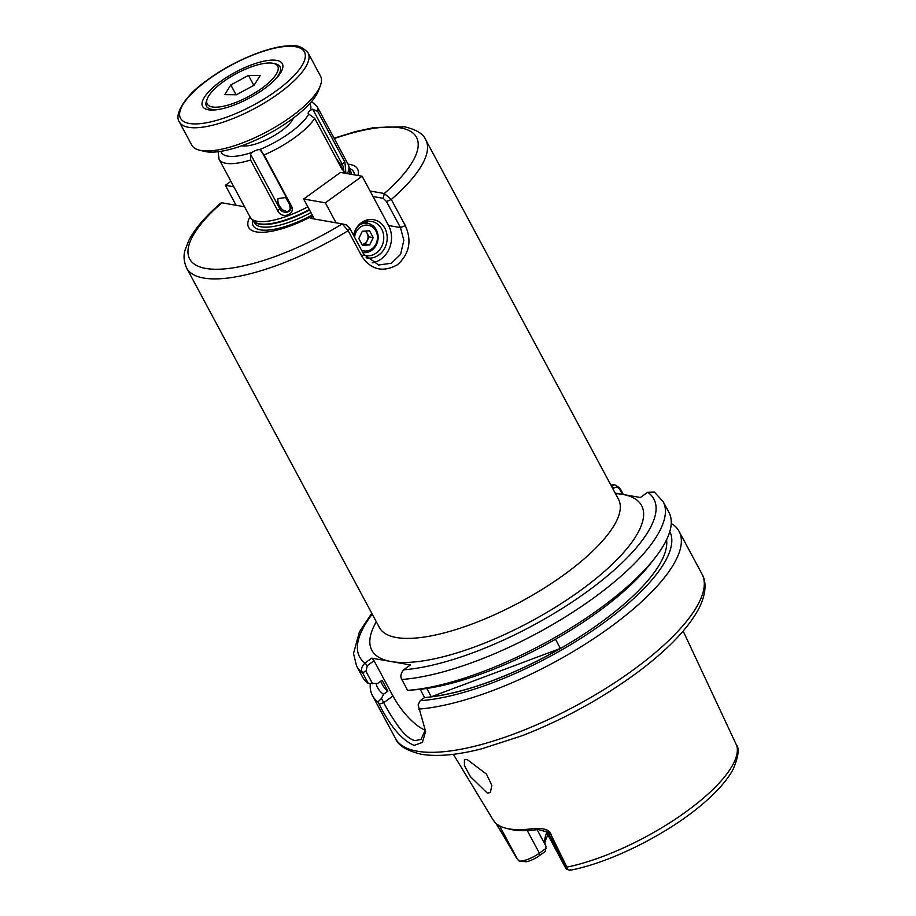 <?xml version="1.0" encoding="UTF-8"?>
<svg xmlns="http://www.w3.org/2000/svg" width="916" height="916" viewBox="0 0 916 916"><rect width="100%" height="100%" fill="white"/><g stroke="black" fill="none" stroke-linecap="round" stroke-linejoin="round"><path stroke-width="1.37" d="M366.091 257.774A19.396 16.957 99.9 0 0 378.835 254.98A19.396 16.957 99.9 0 0 384.823 228.21A19.396 16.957 99.9 0 0 361.488 222.634A19.396 16.957 99.9 0 0 353.565 235.343M364.373 255.392A17.393 15.194 99.9 0 0 365.495 255.644A17.393 15.194 99.9 0 0 376.27 253.011A17.393 15.194 99.9 0 0 383.552 234.828A17.393 15.194 99.9 0 0 371.495 221.386A17.393 15.194 99.9 0 0 360.721 224.019A17.393 15.194 99.9 0 0 353.61 235.435M372.285 262.812A24.354 21.274 99.9 0 0 388.556 225.508L362.129 176.216L340.477 172.426L303.677 199.024L314.406 219.027M362.129 176.216L325.34 202.814L303.677 199.024M325.34 202.814L336.058 222.817M368.118 223.447A17.393 15.194 99.9 0 0 365.885 221.592M364.969 231.072A7.099 6.206 99.9 0 1 367.202 233.466L369.034 236.889L365.495 244.183L361.946 244.412A7.099 6.206 99.9 0 0 367.27 240.53A7.099 6.206 99.9 0 0 367.202 233.466L365.885 231.015M362.77 252.518A14.782 12.916 99.9 0 0 375.8 245.82A14.782 12.916 99.9 0 0 376.339 229.859A14.782 12.916 99.9 0 0 367.717 223.367A14.782 12.916 99.9 0 0 359.53 224.97M361.58 250.286A13.042 11.404 99.9 0 0 374.633 246.152A13.042 11.404 99.9 0 0 375.858 230.946A13.042 11.404 99.9 0 0 363.572 225.519A13.042 11.404 99.9 0 0 354.606 237.29M362.335 231.244L369.537 230.775L373.201 237.61L369.663 244.916L362.461 245.374L358.797 238.538L362.335 231.244M369.034 236.889L373.201 237.61M365.495 244.183L369.663 244.916M211.676 110.069A45.216 14.69 151.8 0 1 207.428 109.599A45.216 14.69 151.8 0 1 219.142 82.52A45.216 14.69 151.8 0 1 273.254 60.101A45.216 14.69 151.8 0 1 282.277 69.467A45.216 14.69 151.8 0 1 253.011 96.043A45.216 14.69 151.8 0 1 211.676 110.069M320.451 85.371L318.642 90.295A68.872 22.385 151.8 0 1 274.067 130.759A68.872 22.385 151.8 0 1 211.104 152.136A68.872 22.385 151.8 0 1 204.646 151.426L199.539 150.201A73.051 23.736 -28.2 0 0 206.398 150.957A73.051 23.736 -28.2 0 0 273.174 128.286A73.051 23.736 -28.2 0 0 320.451 85.371A73.051 23.736 -28.2 0 0 320.52 76.085L308.085 52.888A73.051 23.736 151.8 0 1 271.491 98.493A73.051 23.736 151.8 0 1 193.963 127.771A73.051 23.736 151.8 0 1 179.33 121.92L191.765 145.117A73.051 23.736 -28.2 0 0 199.539 150.201M215.226 107.183A40.006 12.996 -28.2 0 0 263.098 87.364A40.006 12.996 -28.2 0 0 273.46 63.399A40.006 12.996 -28.2 0 0 269.705 62.986A40.006 12.996 -28.2 0 0 233.133 75.398A40.006 12.996 -28.2 0 0 207.245 98.905A40.006 12.996 -28.2 0 0 215.226 107.183M273.46 63.399L275.579 63.902A41.747 13.568 151.8 0 1 280.033 66.811A41.747 13.568 151.8 0 1 275.224 79.474M219.657 109.267A41.747 13.568 151.8 0 1 214.813 109.599A41.747 13.568 151.8 0 1 206.455 106.256A41.747 13.568 151.8 0 1 206.489 100.955L207.245 98.905M254.11 85.222L260.133 75.547L248.476 75.41L230.809 84.959L224.798 94.634L236.442 94.76L254.11 85.222M236.065 94.76L230.809 84.959M253.824 85.371L248.476 75.41M236.11 205.299L225.393 185.295L233.843 186.784M225.393 185.295L230.912 181.311M291.277 205.688L290.372 204.932A6.023 5.267 23.7 0 1 287.796 211.928L282.391 209.775L280.994 207.943C278.51 205.299 277.537 202.173 278.052 198.554L285.643 197.535L289.742 204.669L290.235 209.054L287.796 211.928A6.023 5.267 23.7 0 1 279.849 208.871L277.788 210.737C281.727 219.806 296.326 214.321 291.277 205.688L264.071 154.953L259.766 149.537A6.962 2.256 151.8 0 0 252.129 152.388A50.437 16.396 151.8 0 1 220.893 151.323M335.851 157.77L340.672 164.811L343.557 171.624M344.943 162.201L345.859 172.987L341.92 169.082L314.715 118.347L308.784 114.099A6.962 2.256 151.8 0 1 308.234 113.676A6.962 2.256 151.8 0 1 310.501 110.206L312.7 109.199L317.738 111.466L344.943 162.201L342.046 163.918A6.023 2.187 -110.5 0 1 343.603 171.498L343.649 171.029M293.418 118.072A31.579 10.259 151.8 0 1 270.804 137.526A31.579 10.259 151.8 0 1 241.927 145.816A31.579 10.259 151.8 0 1 241.732 145.781M311.532 101.55L317.165 106.622L348.252 164.605A55.658 18.091 151.8 0 1 348.836 166.185A55.658 18.091 151.8 0 1 347.359 173.628M307.845 206.798A55.658 18.091 151.8 0 1 257.144 221.306A55.658 18.091 151.8 0 1 251.144 218.558A55.658 18.091 151.8 0 1 250.16 217.206L219.061 159.224A55.658 18.091 151.8 0 0 226.057 163.323A55.658 18.091 151.8 0 0 250.583 160.002L250.503 154.151L252.129 152.388M550.047 832.77L538.024 829.518A122.664 39.869 151.8 0 1 513.223 829.907A122.664 39.869 151.8 0 1 510.865 829.415L506.388 828.35A126.328 41.048 -28.2 0 0 508.815 828.854A126.328 41.048 -28.2 0 0 534.36 828.453C537.703 828.545 547.642 827.869 550.047 832.77L566.924 867.143L567.37 869.536C570.279 870.418 571.298 870.406 570.416 869.513M494.136 821.4L493.793 820.53L494.136 821.4A126.328 41.048 -28.2 0 0 506.388 828.35M420.158 689.313L424.566 697.534L420.181 700.706L418.12 704.851L425.596 731.369L422.39 742.418L414.181 745.406C401.998 740.243 390.319 726.48 379.132 704.152L377.953 701.977L381.468 698.427L383.747 702.675C387.995 710.919 393.159 719.22 399.227 727.59C405.296 735.537 410.643 739.876 415.246 740.609L421.051 739.384L425.528 729.365M487.323 793.107L470.366 776.585L464.458 765.696L464.401 759.799L467.091 759.467L486.465 774.1L491.869 785.424L490.335 792.558L487.323 793.107M546.737 832.758A92.184 29.953 -28.2 0 0 544.78 840.087A92.184 29.953 -28.2 0 0 545.89 846.04M537.097 829.644L546.05 846.327L545.352 851.365L539.272 855.762A13.5 4.385 151.8 0 1 526.322 861.784L519.154 861.086A16.98 5.519 -28.2 0 0 539.387 853.151L546.005 848.376M683.164 631.078L736.865 745.91M418.749 709.121A173.925 56.517 -28.2 0 0 599.327 634.891A173.925 56.517 -28.2 0 0 679.054 531.269A173.925 56.517 -28.2 0 0 672.527 524.17L671.199 524.032M312.677 215.798A61.796 20.083 151.8 0 1 256.4 231.908A61.796 20.083 151.8 0 1 249.919 216.76M348.011 164.159A61.796 20.083 151.8 0 1 349.786 164.399A61.796 20.083 151.8 0 1 357.927 175.483M391.292 199.482L405.284 225.576C412.04 240.69 409.475 253.709 397.578 264.644C383.254 272.636 371.438 270.014 362.118 256.778L348.126 230.683L342.229 223.905L310.387 218.317L313.009 216.416M277.788 210.737L250.583 160.002M424.566 697.534A160.014 51.994 -28.2 0 0 583.355 634.513A160.014 51.994 -28.2 0 0 666.562 539.799M426.799 688.454L431.264 696.79A160.014 51.994 -28.2 0 0 560.397 648.448L555.485 639.265M615.163 493.094L640.41 497.514L647.669 492.27L654.379 492.098L663.115 501.556A173.925 56.517 -28.2 0 1 582.771 605.602A173.925 56.517 -28.2 0 1 401.803 679.489C400.109 676.626 400.727 673.409 403.67 669.814A166.964 54.262 -28.2 0 0 587.751 591.186A166.964 54.262 -28.2 0 0 647.681 492.27M381.468 698.427L383.529 694.282L387.915 691.111L382.087 680.245L377.701 683.416L368.301 683.473L362.473 672.596C360.709 669.722 361.545 666.539 364.969 663.035L371.736 658.146L391.086 661.535L410.425 664.924L403.67 669.814M244.561 206.776L221.89 202.802L220.619 203.192C205.768 216.05 195.268 228.256 189.12 239.797L185.169 249.747C183.303 255.495 183.795 261.598 186.646 268.056L379.407 627.552A135.66 44.083 -28.2 0 0 396.456 637.536A135.66 44.083 -28.2 0 0 542.696 589.057A135.66 44.083 -28.2 0 0 618.518 499.346L618.575 499.46M370.064 191.009L384.296 193.505L391.281 199.493L386.483 201.497L383.22 198.303L373.018 196.516M611.407 486.087L614.625 484.782L619.788 487.862L623.361 494.525M370.282 683.622A173.925 56.517 -28.2 0 0 372.491 695.645A173.925 56.517 -28.2 0 0 377.953 701.977M420.181 700.706A165.647 53.838 -28.2 0 0 592.297 630.838A165.647 53.838 -28.2 0 0 669.802 531.52M376.041 683.542A165.647 53.838 -28.2 0 0 383.529 694.282M380.598 681.321L382.625 685.088A160.014 51.994 -28.2 0 0 387.915 691.111M401.815 679.489L407.654 690.366A173.925 56.517 -28.2 0 0 408.399 690.309L415.635 689.748A165.647 53.838 -28.2 0 0 650.268 563.935L654.745 558.222A173.925 56.517 -28.2 0 0 668.955 512.433L663.115 501.556M408.399 690.309A173.925 56.517 -28.2 0 0 654.745 558.222M425.448 730.27A38.266 13.832 54.1 0 1 392.964 696.011L374.06 660.745L367.293 665.634L365.953 671.291L362.473 672.596A173.925 56.517 -28.2 0 1 356.564 665.932L362.392 676.81A173.925 56.517 -28.2 0 0 368.301 683.473M496.346 823.702L516.716 858.338L519.154 861.086M498.418 827.606L496.129 823.518M547.963 835.026A95.195 30.938 -28.2 0 0 544.86 842.731M551.237 834.178L548.73 833.743A16.98 5.519 151.8 0 1 546.6 832.495L565.87 868.437A16.98 5.519 -28.2 0 0 567.37 869.536M622.399 494.354L619.72 489.362C618.197 487.14 616.296 486.717 614.006 488.091L612.907 488.881M365.953 671.291L372.652 683.805M371.736 658.146L374.06 660.745M619.72 489.362L619.788 487.862M614.006 488.091L611.613 485.938A166.964 54.262 -28.2 0 0 611.338 485.961M372.228 614.178A166.964 54.262 -28.2 0 0 364.969 663.035L367.293 665.634M567.336 868.448L548.73 833.743A6.263 5.473 -80.1 0 0 545.57 831.11L546.6 832.495M538.024 829.518L534.36 828.453M346.42 224.901L344.45 224.431L346.523 224.924L349.683 228.095L363.675 254.19L378.651 265.01L391.372 263.236L400.59 254.385L403.841 240.347L400.464 227.592L386.483 201.497M344.45 224.431L342.229 223.905A128.698 41.827 151.8 0 1 205.837 268.445A128.698 41.827 151.8 0 1 221.89 202.802M349.683 228.095L348.126 230.683A135.66 44.083 151.8 0 1 203.696 278.04A135.66 44.083 151.8 0 1 186.646 268.056M383.22 198.303L384.296 193.505A128.698 41.827 151.8 0 0 400.338 127.862A128.698 41.827 151.8 0 0 334.317 138.614M431.264 696.79L560.397 648.448M194.616 123.912A70.269 22.831 -28.2 0 0 283.227 85.543A70.269 22.831 -28.2 0 0 290.315 46.258A70.269 22.831 -28.2 0 0 201.703 84.627A70.269 22.831 -28.2 0 0 194.616 123.912M615.403 493.541A153.052 49.739 151.8 0 1 622.376 494.354A153.052 49.739 151.8 0 1 580.023 590.797A153.052 49.739 151.8 0 1 391.086 661.535A153.052 49.739 151.8 0 1 376.293 621.758M348.836 166.185L349.58 169.643A54.685 17.77 151.8 0 1 349.317 173.971M309.322 209.535A54.685 17.77 151.8 0 1 259.503 223.802A54.685 17.77 151.8 0 1 253.606 221.1L251.144 218.558M309.551 209.97A54.617 17.747 151.8 0 1 259.8 224.202A54.617 17.747 151.8 0 1 253.308 220.802M349.5 169.22A54.617 17.747 151.8 0 1 349.614 174.029M349.465 169.071L350.599 171.189A54.617 17.747 151.8 0 1 351.32 174.326M310.959 212.581A54.617 17.747 151.8 0 1 261.197 226.825A54.617 17.747 151.8 0 1 254.339 222.806L253.205 220.676M312.241 214.985A56.987 18.526 151.8 0 1 260.327 229.847A56.987 18.526 151.8 0 1 252.69 220.149M417.284 751.212A173.925 56.517 -28.2 0 0 604.778 689.061A173.925 56.517 -28.2 0 0 701.977 574.034C705.755 580.332 707.221 591.599 699.171 607.938C689.599 626.235 671.611 645.757 645.207 666.493C608.567 694.786 567.657 717.823 522.509 735.594L481.999 748.727C457.496 755.024 437.275 756.868 421.337 754.269C406.704 750.754 398.059 745.464 395.426 738.41A173.925 56.517 -28.2 0 0 417.284 751.212M566.924 867.143A123.82 40.235 -28.2 0 0 685.878 811.862A123.82 40.235 -28.2 0 0 736.453 744.605M334.1 138.213L354.961 131.698L374.323 127.507L404.643 126.809C416.402 129.591 423.432 133.942 425.757 139.85A135.66 44.083 151.8 0 1 391.281 199.493M317.165 106.622A55.658 18.091 151.8 0 1 317.738 111.466M314.715 118.347A55.658 18.091 151.8 0 1 264.071 154.953M280.994 207.943A6.962 2.256 -28.2 0 0 279.849 208.871L250.503 154.151M308.784 114.099A50.437 16.396 151.8 0 1 259.766 149.537M349.305 168.349A56.987 18.526 151.8 0 1 354.366 174.864M497.835 824.824L496.93 824.663M499.598 825.877L517.769 859.758M527.284 830.594L539.387 853.151L539.272 855.762M392.964 696.011L383.747 702.675L379.132 704.152M309.574 103.771A50.437 16.396 151.8 0 1 310.501 110.206M405.284 225.576L400.464 227.592L388.556 225.508M363.675 254.19L362.118 256.778M340.672 164.811A6.962 2.256 -28.2 0 1 342.046 163.918L312.7 109.199M289.742 204.669A6.962 2.256 -28.2 0 1 290.372 204.932L261.026 150.213M363.16 222.565L367.717 223.367M308.085 52.888C303.127 47.369 297.62 45.01 291.586 45.8C270.529 45.159 230.946 61.773 205.104 81.719C184.654 96.169 173.971 114.832 179.33 121.92M292.593 119.698L292.204 118.977M243.553 145.999L243.164 145.278M701.977 574.034L679.054 531.269M425.757 139.85L618.518 499.346M218.054 151.186L219.061 159.224M395.426 738.41L372.491 695.645M356.564 665.932L353.519 653.532L359.37 632.017L371.747 613.273M614.625 484.782L610.857 485.056M493.541 820.587L453.351 754.303M736.636 745.04C739.464 748.979 738.307 757.051 733.155 769.234C727.659 779.413 718.499 790.13 705.686 801.374C671.302 832.094 611.98 862.334 570.428 870.2"/></g></svg>
